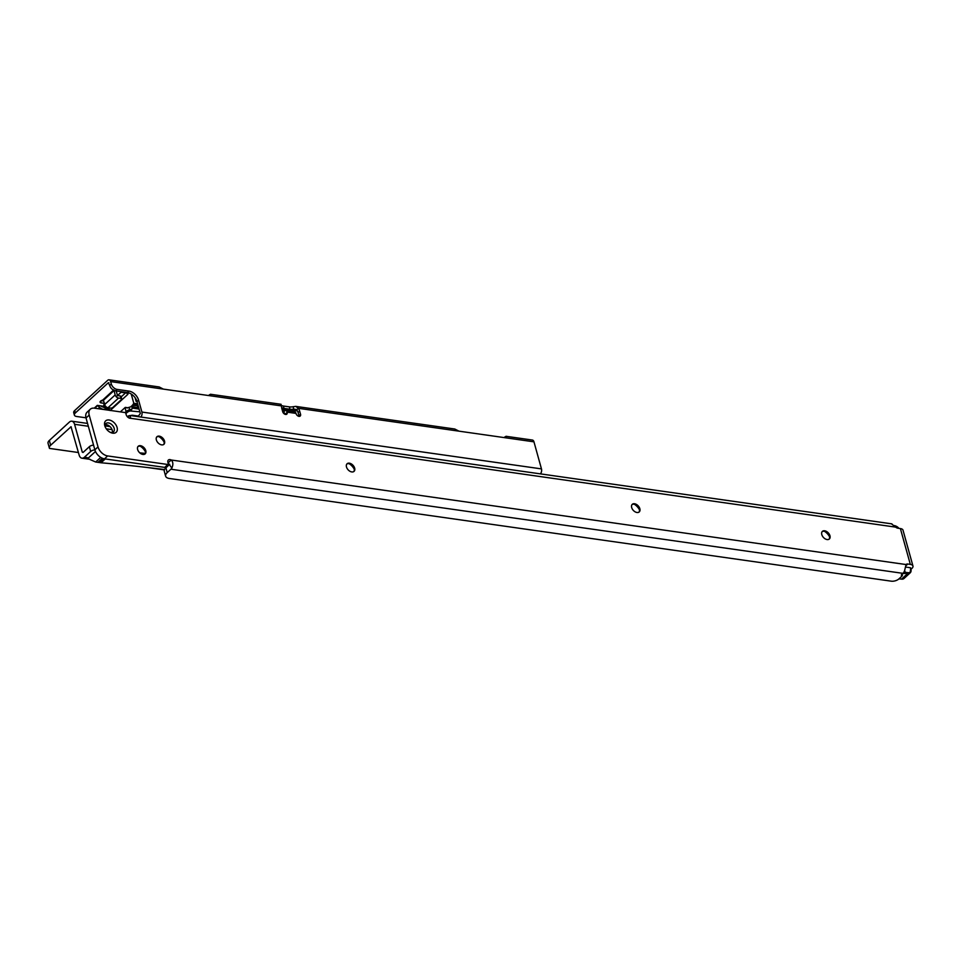 <?xml version="1.0" encoding="UTF-8"?>
<svg xmlns="http://www.w3.org/2000/svg" width="961" height="961" viewBox="0 0 961 961"><rect width="100%" height="100%" fill="white"/><g stroke="black" fill="none" stroke-linecap="round" stroke-linejoin="round"><path stroke-width="1.44" d="M829.559 536.803A9.838 6.367 47.5 0 0 824.586 531.361M822.16 531.637A5.153 3.339 -132.5 0 1 825.595 531.733A5.153 3.339 -132.5 0 1 829.283 535.757A5.153 3.339 -132.5 0 1 829.439 536.238A5.153 3.339 -132.5 0 1 829.079 539.193M639.437 509.75A9.838 6.367 47.5 0 0 634.452 504.321M632.038 504.585A5.153 3.339 -132.5 0 1 635.473 504.681A5.153 3.339 -132.5 0 1 639.161 508.705A5.153 3.339 -132.5 0 1 639.317 509.186A5.153 3.339 -132.5 0 1 638.957 512.141M354.249 469.184A9.838 6.367 47.5 0 0 349.263 463.743M346.849 464.019A5.153 3.339 -132.5 0 1 350.284 464.115A5.153 3.339 -132.5 0 1 353.972 468.139A5.153 3.339 -132.5 0 1 354.128 468.62A5.153 3.339 -132.5 0 1 353.768 471.575M164.127 442.132A9.838 6.367 47.5 0 0 159.142 436.702M156.715 436.967A5.153 3.339 -132.5 0 1 160.163 437.063A5.153 3.339 -132.5 0 1 163.851 441.087A5.153 3.339 -132.5 0 1 164.007 441.567A5.153 3.339 -132.5 0 1 163.646 444.523M145.375 451.706A9.838 6.367 47.5 0 0 140.39 446.264M137.976 446.541A5.153 3.339 -132.5 0 1 141.411 446.637A5.153 3.339 -132.5 0 1 145.099 450.661A5.153 3.339 -132.5 0 1 145.255 451.141A5.153 3.339 -132.5 0 1 144.895 454.097M104.761 425.699A7.772 5.033 -132.5 0 1 109.098 419.981A7.772 5.033 -132.5 0 1 117.086 427.453A7.772 5.033 -132.5 0 1 110.563 432.498A7.772 5.033 -132.5 0 1 105.001 426.432A7.772 5.033 -132.5 0 1 104.761 425.699M109.962 432.186A5.622 3.64 47.5 0 0 113.506 431.837A5.622 3.64 47.5 0 0 114.167 428.33A5.622 3.64 47.5 0 0 110.467 423.669A5.622 3.64 47.5 0 0 105.914 423.549A5.622 3.64 47.5 0 0 105.254 427.056M821.799 534.592A5.153 3.339 -132.5 0 1 822.4 531.373A5.153 3.339 -132.5 0 1 826.58 531.481A5.153 3.339 -132.5 0 1 829.968 535.757A5.153 3.339 -132.5 0 1 829.367 538.965A5.153 3.339 -132.5 0 1 825.187 538.857A5.153 3.339 -132.5 0 1 821.799 534.592M631.677 507.54A5.153 3.339 -132.5 0 1 632.278 504.321A5.153 3.339 -132.5 0 1 636.446 504.441A5.153 3.339 -132.5 0 1 639.846 508.705A5.153 3.339 -132.5 0 1 639.245 511.925A5.153 3.339 -132.5 0 1 635.065 511.805A5.153 3.339 -132.5 0 1 631.677 507.54M346.489 466.974A5.153 3.339 -132.5 0 1 347.089 463.755A5.153 3.339 -132.5 0 1 351.258 463.875A5.153 3.339 -132.5 0 1 354.657 468.139A5.153 3.339 -132.5 0 1 354.056 471.358A5.153 3.339 -132.5 0 1 349.876 471.238A5.153 3.339 -132.5 0 1 346.489 466.974M156.355 439.922A5.153 3.339 -132.5 0 1 156.967 436.714A5.153 3.339 -132.5 0 1 161.136 436.823A5.153 3.339 -132.5 0 1 164.523 441.087A5.153 3.339 -132.5 0 1 163.923 444.306A5.153 3.339 -132.5 0 1 159.754 444.186A5.153 3.339 -132.5 0 1 156.355 439.922M137.615 449.496A5.153 3.339 -132.5 0 1 138.216 446.276A5.153 3.339 -132.5 0 1 142.384 446.385A5.153 3.339 -132.5 0 1 145.784 450.649A5.153 3.339 -132.5 0 1 145.171 453.868A5.153 3.339 -132.5 0 1 141.003 453.76A5.153 3.339 -132.5 0 1 137.615 449.496M105.205 424.726A5.622 3.64 -132.5 0 1 112.221 430.108A5.622 3.64 -132.5 0 1 112.281 432.45M165.268 467.046A0.937 0.601 47.5 0 1 164.727 467.394L104.497 458.829A9.37 6.066 47.5 0 1 94.863 449.808L98.022 446.913A9.37 6.066 47.5 0 0 107.656 455.934L167.887 464.499A0.937 0.601 47.5 0 0 168.427 464.151L167.935 462.373A3.748 2.427 -132.5 0 1 168.367 460.031A3.748 2.427 -132.5 0 1 171.214 460.007L168.055 462.902L171.875 468.067A6.559 3.928 98.1 0 1 170.914 469.22L167.226 472.596A9.37 4.421 164.5 0 0 165.628 476.163A9.37 4.421 164.5 0 0 169.388 478.482L891.279 581.177A5.622 2.655 164.5 0 0 898.895 578.918L901.622 576.408L901.382 574.966L902.896 573.345A6.559 3.928 -81.9 0 0 904.541 570.918L906.043 564.539A3.748 2.427 -132.5 0 1 906.139 564.443A3.748 2.427 -132.5 0 1 907.797 564.023L910.319 564.383A6.559 3.099 -15.5 0 1 912.95 566.017A6.559 3.099 -15.5 0 1 911.833 568.504L911.028 569.236M127.381 416.774L127.741 416.437A6.559 3.928 98.1 0 1 128.546 415.861L130.071 415.5L130.66 418.299A3.748 2.427 -132.5 0 1 126.179 414.684L125.723 413.062A0.937 0.601 47.5 0 0 124.93 412.521L94.406 408.173A9.37 6.066 47.5 0 0 90.286 409.23A9.37 6.066 47.5 0 0 89.193 415.08L98.022 446.913M901.778 576.059L901.418 574.738L901.778 576.059M169.725 464.283L165.905 467.827A9.37 4.421 164.5 0 0 164.307 471.383L165.628 476.163M905.658 567.074L907.16 567.278M94.863 449.808L86.034 417.975L89.193 415.08M90.286 409.23L87.127 412.125A9.37 6.066 47.5 0 0 86.034 417.975M912.95 566.017L903.016 530.196A6.559 3.099 164.5 0 0 900.385 528.562L897.862 528.202A3.748 2.427 -132.5 0 1 895.676 527.133L891.484 523.853M906.043 564.539L171.214 460.007C173.136 461.845 173.352 464.535 171.875 468.067M128.786 417.867L128.546 415.861M908.085 567.41L910.427 567.747L910.788 568.948M138.564 416.101L132.642 415.26A1.874 0.889 164.5 0 0 130.756 415.596M139.862 411.825L130.023 410.96A4.685 2.21 164.5 0 0 127.08 412.509L125.879 413.614M281.765 408.317L297.225 410.515M106.094 409.338L104.749 407.752A0.937 0.805 -40.3 0 0 105.686 407.945L107.091 409.602L109.194 409.903M297.466 410.96L283.471 408.966A1.309 0.853 47.5 0 0 284.816 410.227L292.985 411.392A2.439 1.574 -132.5 0 1 293.934 411.752M131.225 394.034L133.795 403.272L137.639 403.824M138.792 407.957L131.969 406.996L132.282 408.101L139.093 409.074M135.093 397.674L136.126 401.386L137.003 401.518M125.086 412.557L126.107 411.608L125.002 407.632L120.377 411.873M125.002 407.632A5.622 2.655 -15.5 0 1 125.278 407.392L127.849 407.764M106.203 406.875A149.892 70.718 164.5 0 0 105.566 407.62A5.622 2.655 164.5 0 0 105.362 407.872L108.977 408.437M121.17 396.893L125.531 392.905L121.086 392.268A5.622 2.655 164.5 0 0 120.81 392.508L116.209 396.725M137.615 407.56L132.113 406.779M131.945 406.167L133.795 403.272M109.314 410.299L108.221 408.329M125.278 407.392L127.381 407.969A5.622 2.655 -15.5 0 1 128.99 407.356L131.068 406.743M282.15 409.71L282.57 408.713L281.777 408.389M121.266 391.668L121.086 392.268M105.362 407.872L104.761 407.524M132.282 408.101L131.225 410.599M282.57 408.713L283.471 408.966L282.702 409.194A1.874 1.213 -132.5 0 0 284.552 410.984M109.17 407.896L108.677 408.353L110.167 410.551M125.675 392.292L127.885 394.31L110.287 410.431M130.468 406.923L131.152 406.719M283.976 413.65L283.591 412.281A1.874 0.889 164.5 0 1 283.915 411.56L284.48 411.044A3.279 1.97 98.1 0 1 285.717 410.575L294.631 411.849A3.279 1.97 -81.9 0 1 296.012 413.41L296.084 413.638A2.811 1.814 47.5 0 0 298.967 416.353A2.811 1.814 47.5 0 0 300.204 416.029A2.811 1.814 47.5 0 0 300.541 414.275L299.652 411.092A7.496 4.853 47.5 0 0 298.342 408.305L296.757 409.758A7.496 4.853 -132.5 0 1 298.078 412.545L298.955 415.729A2.811 1.814 -132.5 0 1 299.051 416.365M74.67 410.563L75.342 412.954A5.622 2.655 164.5 0 0 74.381 415.092L73.709 412.701A5.622 2.655 -15.5 0 1 74.67 410.563L107.644 380.352A3.748 2.246 98.1 0 1 109.049 379.823A3.748 2.246 98.1 0 1 110.635 381.601L281.645 405.938A7.496 4.853 47.5 0 0 281.825 408.557L282.714 411.74A2.811 1.814 47.5 0 0 285.597 414.443A2.811 1.814 47.5 0 0 286.834 414.131A2.811 1.814 47.5 0 0 287.171 412.377L287.099 412.137A3.279 1.97 98.1 0 0 285.717 410.575M109.278 410.131L103.175 409.266A5.622 3.64 47.5 0 1 99.644 407.416L97.301 405.374L104.16 406.347M113.854 389.842L115.176 394.923L104.641 404.569L103.452 400.269L102.611 400.148A2.811 1.321 164.5 0 0 100.088 402.227A2.811 1.321 164.5 0 0 101.217 402.923L104.305 403.356M281.609 407.428A7.496 3.532 164.5 0 0 284.06 408.413L290.006 409.254A7.496 3.532 164.5 0 0 293.766 409.122L296.757 409.758M75.342 412.954L108.305 382.742L109.71 385.445A5.622 3.64 47.5 0 0 115.5 390.851L127.381 392.544A9.37 6.066 -132.5 0 1 137.015 401.554L140.318 413.494L138 416.63M74.381 415.092A5.622 2.655 164.5 0 0 76.628 416.485L85.985 417.807M103.644 400.965L101.313 400.641M505.174 437.723L504.945 436.871A3.748 1.766 -15.5 0 1 504.657 437.171L504.189 437.591M209.594 395.668L209.354 394.827A3.748 1.766 -15.5 0 1 209.078 395.115L208.609 395.548M296.396 409.494L293.766 409.122L293.105 406.731A7.496 3.532 -15.5 0 1 289.333 406.863L283.399 406.022A7.496 3.532 -15.5 0 1 281.609 405.494M115.176 394.923A3.279 2.126 -132.5 0 0 118.539 398.07L120.978 398.419A1.874 0.889 -15.5 0 1 121.723 398.887L121.062 396.497A1.874 0.889 164.5 0 0 120.305 396.028L117.554 395.5M121.723 398.887A1.874 0.889 -15.5 0 1 121.398 399.596L112.978 407.32A1.874 0.889 -15.5 0 1 110.443 408.077L108.004 407.728A3.279 2.126 47.5 0 1 104.641 404.569M283.915 411.56L284.576 413.939L285.585 413.819A2.811 1.814 -132.5 0 1 285.681 414.455M117.398 395.235L116.209 390.947M540.382 473.869A3.748 2.246 -81.9 0 0 541.463 468.896L141.904 412.053A3.748 2.246 98.1 0 1 140.823 417.026M141.904 412.053L138.588 400.112A9.37 6.066 47.5 0 0 128.954 391.091L117.074 389.397A5.622 3.64 -132.5 0 1 111.296 383.992L109.71 385.445M110.635 381.601L111.296 383.992M293.105 406.731L295.736 406.383L298.342 408.305L533.956 441.832L541.463 468.896M209.414 395.656C211.168 394.466 211.156 394.19 209.354 394.827C211.156 394.19 211.168 394.466 209.414 395.656L163.358 389.109L159.202 386.959L109.049 379.823M281.645 405.938L280.9 405.001M281.08 404.293L210.423 394.25L210.579 395.199M533.956 441.832A3.748 2.246 -81.9 0 0 532.382 440.042L506.003 436.294L506.171 437.243M504.993 437.711C506.759 436.51 506.735 436.234 504.945 436.871C506.735 436.234 506.759 436.51 504.993 437.711L458.95 431.153L454.781 429.014L295.736 406.383M100.629 405.842L100.749 405.95A2.811 1.814 47.5 0 0 102.515 406.875L104.749 407.752A0.937 0.805 -40.3 0 1 104.605 407.476A5.622 2.655 -15.5 0 1 104.533 407.392M105.254 458.938L101.049 462.782L97.938 462.337L102.407 458.253M100.737 457.4L95.692 462.025L86.802 458.109A6.559 3.928 98.1 0 0 87.343 457.676L86.814 458.157M97.938 462.337L95.692 462.025M94.887 449.916A3.748 1.766 -15.5 0 0 90.694 451.466L89.361 446.685L83.042 452.475L82.298 452.163L74.574 424.306A6.559 3.928 -81.9 0 0 71.811 421.194A6.559 3.928 -81.9 0 0 69.348 422.119L49.335 440.45A7.496 3.532 -15.5 0 0 48.05 443.297A7.496 3.532 -15.5 0 0 48.182 443.634M89.361 446.685A3.748 1.766 -15.5 0 1 93.565 445.135M88.004 458.325L95.475 451.49M90.694 451.466L84.376 457.256A6.559 3.928 98.1 0 1 81.901 458.181A6.559 3.928 98.1 0 1 79.138 455.058L71.018 426.756L50.657 445.231L49.335 440.45M50.657 445.231A7.496 3.532 -15.5 0 0 49.371 448.078A7.496 3.532 -15.5 0 0 49.504 448.415L78.442 452.523M139.741 452.835A2435.775 1575.908 -132.5 0 1 145.255 453.424M99.476 462.565L103.716 458.673M101.049 462.782A2430.165 1572.268 -132.5 0 1 164.547 469.545M98.575 461.977L102.563 458.313M165.905 467.827L167.226 472.596M902.896 573.345L170.914 469.22M900.385 528.562L910.319 564.383M130.66 418.299L895.676 527.133M164.727 467.394L167.887 464.499M104.497 458.829L107.656 455.934M905.863 565.789L907.797 564.023M901.586 575.351L901.502 574.63M899.04 578.774L901.538 579.135L907.749 573.441L903.4 573.501A1.309 0.625 164.5 0 0 902.571 573.945L902.391 574.101A1.309 0.625 164.5 0 0 902.175 574.63L901.73 576.276M904.673 570.57L905.154 572.275L907.941 572.672A5.057 3.267 47.5 0 0 910.752 568.936L910.427 567.747M898.907 528.358A5.057 3.267 47.5 0 0 894.955 525.859L894.739 525.835M903.52 572.672L904.745 572.312L904.421 571.17M901.766 575.038L902.259 575.807M904.745 572.312L904.974 573.044L904.745 572.312M894.919 525.751A5.622 3.64 -132.5 0 1 896.253 526.244M910.752 568.936L910.884 569.296A5.622 3.64 -132.5 0 1 910.223 572.804A5.622 3.64 -132.5 0 1 907.749 573.441L907.941 572.672M901.538 579.135A5.622 3.64 47.5 0 0 904.013 578.498L901.538 579.135M902.439 575.351L901.778 575.074M901.142 579.075L898.943 578.87M285.681 414.335L284.828 414.215M120.81 392.508L120.557 391.571M131.201 406.251L132.077 406.611M128.245 392.809L127.885 394.31M132.137 405.398L138.156 405.686M137.867 404.653L133.603 404.04M138.396 406.539L138.48 407.68M131.885 406.851L138.756 407.836M282.918 412.305A1.874 1.213 47.5 0 0 283.159 412.353L283.639 411.909M284.516 414.047L285.669 414.203M104.929 405.302L105.566 407.62M128.99 407.356L129.651 409.746L131.225 409.278M137.627 406.179L137.447 406.947L138.204 406.719L137.627 406.179M284.756 410.827L284.816 410.227M104.401 403.716A5.622 2.655 164.5 0 0 103.884 405.374L104.557 403.067M127.08 412.509A0.937 0.601 -132.5 0 1 126.107 411.608A5.622 2.655 -15.5 0 1 129.651 409.746L130.023 410.96M97.301 405.374L94.25 408.161M113.518 390.154L102.611 400.148M108.305 382.742L108.965 382.838M120.305 396.028L120.978 398.419M118.539 398.07L108.004 407.728M113.975 390.622L103.452 400.269M100.701 401.037L101.217 402.923M289.333 406.863L290.006 409.254M283.399 406.022L284.06 408.413M287.171 412.377L285.585 413.819M117.074 389.397L115.5 390.851M128.954 391.091L127.381 392.544M138.588 400.112L137.015 401.554M299.652 411.092L298.078 412.545M300.541 414.275L298.955 415.729M296.012 413.41L287.099 412.137M99.644 407.416L98.226 408.713M97.65 405.554L94.743 408.221M112.077 429.639L106.275 428.822M88.328 426.264L74.574 424.306M82.298 452.163L83.247 452.295M84.376 457.256L87.343 457.676M71.318 426.984L70.67 426.888M165.136 467.298L168.295 464.403M130.071 415.5L891.916 523.877M910.656 567.891L910.223 572.804L904.013 578.498M899.1 528.382L894.511 525.571M138.72 407.716L131.549 406.695M106.647 409.65L109.242 410.023M284.3 413.903L285.645 414.095M104.401 407.164L103.884 405.374M49.371 448.078L48.05 443.297M81.901 458.181L90.118 459.346M147.405 467.502L164.391 469.917M71.811 421.194L87.535 423.429M105.073 425.927L110.071 426.636"/></g></svg>
